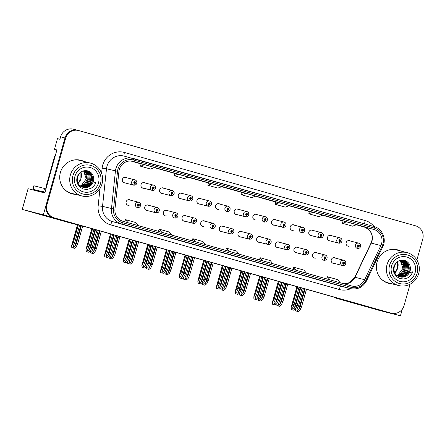 <?xml version="1.0" encoding="UTF-8"?>
<svg xmlns="http://www.w3.org/2000/svg" width="445" height="445" viewBox="0 0 445 445"><rect width="100%" height="100%" fill="white"/><g stroke="black" fill="none" stroke-linecap="round" stroke-linejoin="round"><path stroke-width="0.67" d="M400.444 315.805L379.318 310.404L334.217 297.649L351.834 302.155L84.973 226.689L67.356 222.183L22.25 209.428L43.371 214.829L52.799 217.494L39.115 214.006L47.443 216.415L74.337 223.585L369.472 307.05L355.794 303.557L364.121 305.971L400.444 315.805L402.308 309.164M279.632 242.341A2.893 2.798 104.3 0 0 275.327 243.966A2.893 2.798 104.3 0 0 278.292 247.592M242.341 231.795A2.893 2.798 104.3 0 0 238.031 233.419A2.893 2.798 104.3 0 0 240.995 237.046M298.284 247.615A2.893 2.798 104.3 0 0 293.973 249.239A2.893 2.798 104.3 0 0 296.943 252.866M316.929 252.888A2.893 2.798 104.3 0 0 312.624 254.512A2.893 2.798 104.3 0 0 315.588 258.139M223.69 226.522A2.893 2.798 104.3 0 0 219.385 228.146A2.893 2.798 104.3 0 0 222.35 231.773M205.045 221.248A2.893 2.798 104.3 0 0 200.734 222.873A2.893 2.798 104.3 0 0 203.704 226.499M186.394 215.975A2.893 2.798 104.3 0 0 182.088 217.599A2.893 2.798 104.3 0 0 185.053 221.226M167.748 210.702A2.893 2.798 104.3 0 0 163.437 212.326A2.893 2.798 104.3 0 0 166.408 215.953M149.097 205.429A2.893 2.798 104.3 0 0 144.792 207.053A2.893 2.798 104.3 0 0 147.757 210.68M130.452 200.155A2.893 2.798 104.3 0 0 126.146 201.78A2.893 2.798 104.3 0 0 129.111 205.406M260.987 237.068A2.893 2.798 104.3 0 0 256.682 238.692A2.893 2.798 104.3 0 0 259.646 242.319M275.867 219.952A2.893 2.798 104.3 0 0 271.556 221.571A2.893 2.798 104.3 0 0 274.521 225.203M294.512 225.226A2.893 2.798 104.3 0 0 290.207 226.844A2.893 2.798 104.3 0 0 293.172 230.477M313.158 230.499A2.893 2.798 104.3 0 0 308.852 232.118A2.893 2.798 104.3 0 0 311.817 235.75M238.57 209.406A2.893 2.798 104.3 0 0 234.259 211.025A2.893 2.798 104.3 0 0 237.23 214.657M331.809 235.772A2.893 2.798 104.3 0 0 327.498 237.396A2.893 2.798 104.3 0 0 330.468 241.023M219.919 204.133A2.893 2.798 104.3 0 0 215.614 205.751A2.893 2.798 104.3 0 0 218.578 209.378M201.273 198.854A2.893 2.798 104.3 0 0 196.963 200.478A2.893 2.798 104.3 0 0 199.933 204.105M182.622 193.581A2.893 2.798 104.3 0 0 178.317 195.205A2.893 2.798 104.3 0 0 181.282 198.832M163.977 188.307A2.893 2.798 104.3 0 0 159.672 189.932A2.893 2.798 104.3 0 0 162.636 193.558M145.331 183.034A2.893 2.798 104.3 0 0 141.02 184.658A2.893 2.798 104.3 0 0 143.985 188.285M126.68 177.761A2.893 2.798 104.3 0 0 122.375 179.385A2.893 2.798 104.3 0 0 125.34 183.012M257.216 214.679A2.893 2.798 104.3 0 0 252.91 216.298A2.893 2.798 104.3 0 0 255.875 219.93M335.58 258.167A2.893 2.798 104.3 0 0 331.269 259.785A2.893 2.798 104.3 0 0 334.24 263.412M350.454 241.045A2.893 2.798 104.3 0 0 346.149 242.67A2.893 2.798 104.3 0 0 349.114 246.296M56.904 149.982L54.468 149.292L56.921 149.915L44.817 192.98L28.079 188.697L22.25 209.428M54.468 149.292L57.461 138.645L59.914 139.274L60.598 136.838L64.981 137.961L43.371 214.829M78.009 130.379A10.841 10.496 104.3 0 0 77.764 130.313L73.38 129.195A10.841 10.496 104.3 0 0 60.598 136.838M416.887 259.98L422.75 239.115A10.841 10.496 104.3 0 0 415.586 225.826L78.709 130.563A10.841 10.496 104.3 0 0 78.465 130.496L77.764 130.313A10.841 10.496 104.3 0 0 64.981 137.961L46.308 204.394A10.841 10.496 104.3 0 0 53.472 217.683L390.343 312.952A10.841 10.496 104.3 0 0 390.593 313.019L391.294 313.197A10.841 10.496 104.3 0 0 404.077 305.548L410.079 284.205M334.217 297.649L334.34 297.21M84.049 161.463A17.344 16.788 104.3 0 0 80.834 160.267A17.344 16.788 104.3 0 0 60.381 172.499A17.344 16.788 104.3 0 0 72.24 193.87A17.344 16.788 104.3 0 0 75.633 194.365M71.895 193.775A17.344 16.788 104.3 0 0 74.932 194.187M400.728 251.013A17.344 16.788 104.3 0 0 397.513 249.823A17.344 16.788 104.3 0 0 377.06 262.055A17.344 16.788 104.3 0 0 388.919 283.426A17.344 16.788 104.3 0 0 392.312 283.921M388.568 283.332A17.344 16.788 104.3 0 0 391.611 283.738M119.299 169.501A11.564 11.192 -75.7 0 1 132.933 161.346A11.564 11.192 -75.7 0 1 133.2 161.418L373.939 229.498A11.564 11.192 -75.7 0 1 380.876 245.562L364.661 279.721A11.564 11.192 -75.7 0 1 351.728 285.99A11.564 11.192 -75.7 0 1 351.467 285.918L122.976 221.304A11.564 11.192 -75.7 0 1 114.955 209.106L118.921 171.481A11.564 11.192 -75.7 0 1 119.299 169.501M117.953 169.122A13.005 12.594 104.3 0 0 117.525 171.347L113.558 208.972A13.005 12.594 104.3 0 0 122.586 222.695L351.077 287.309A13.005 12.594 104.3 0 0 365.918 280.339L382.133 246.174A13.005 12.594 104.3 0 0 374.328 228.107L133.589 160.028A13.005 12.594 104.3 0 0 117.953 169.122M77.764 130.313A10.841 10.496 104.3 0 0 64.981 137.961L65.682 138.139L47.009 204.572A10.841 10.496 104.3 0 0 54.173 217.861L391.044 313.13A10.841 10.496 104.3 0 0 391.294 313.197M343.039 220.931L346.51 221.821L342.483 223.318L343.039 220.931M309.381 211.414L312.852 212.304L308.824 213.795L309.381 211.414M275.722 201.897L279.193 202.781L275.166 204.277L275.722 201.897M141.076 163.821L144.547 164.706L140.52 166.202L141.076 163.821M174.74 173.339L178.211 174.229L174.184 175.719L174.74 173.339M208.399 182.856L211.87 183.746L207.843 185.242L208.399 182.856M242.058 192.379L245.529 193.263L241.502 194.76L242.058 192.379M78.465 130.496A10.841 10.496 104.3 0 0 65.682 138.139M305.81 276.095A2.893 0.723 -74.2 0 0 305.815 276.095L292.215 272.346L305.821 276.095A2.893 0.723 -74.2 0 0 305.821 276.095L295.719 273.241M339.479 285.618L325.879 281.863L339.479 285.618A2.893 0.723 -74.2 0 0 339.479 285.612A2.893 0.723 -74.2 0 0 339.479 285.618L329.383 282.759M204.839 247.537L191.233 243.788L204.834 247.537A2.893 0.723 -74.2 0 0 204.839 247.537L194.738 244.683M171.169 238.019A2.893 0.723 -74.2 0 0 171.175 238.019L157.575 234.27L171.18 238.019A2.893 0.723 -74.2 0 0 171.18 238.019L161.079 235.166M137.516 228.502L123.916 224.747L137.516 228.502A2.893 0.723 -74.2 0 0 137.516 228.502L127.42 225.643M272.162 266.577L258.556 262.823L272.162 266.577A2.893 0.723 -74.2 0 1 272.156 266.577A2.893 0.723 -74.2 0 0 272.156 266.577L262.06 263.724M238.492 257.054A2.893 0.723 -74.2 0 0 238.498 257.06L228.402 254.201M308.824 213.795L318.92 216.654L322.948 215.158L312.852 212.304M342.483 223.318L352.585 226.171L356.612 224.675L346.51 221.821M207.843 185.242L217.939 188.096L221.966 186.6L211.87 183.746M174.184 175.719L184.28 178.579L188.307 177.082L178.211 174.229M140.52 166.202L150.621 169.056L154.649 167.565L144.547 164.706M275.166 204.277L285.262 207.136L289.289 205.64L279.193 202.781M241.502 194.76L251.603 197.613L255.63 196.123L245.529 193.263M239.193 254.167L236.579 251.058L226.483 248.204L225.765 250.374M229.097 251.314L226.483 248.204M205.534 244.65L202.92 241.54L192.819 238.687L192.107 240.856M195.433 241.796L192.819 238.687M171.87 235.132L169.256 232.023L159.16 229.164L158.448 231.333M161.774 232.279L159.16 229.164M138.211 225.615L135.597 222.5L125.501 219.646L124.784 221.816M128.115 222.756L125.501 219.646M272.852 263.69L270.237 260.581L260.141 257.722L259.424 259.891M262.756 260.831L260.141 257.722M306.516 273.208L303.902 270.098L293.8 267.239L293.088 269.409M296.415 270.354L293.8 267.239M340.175 282.725L337.56 279.616L327.459 276.762L326.747 278.932M330.079 279.872L327.459 276.762M400.027 250.835A17.344 16.788 104.3 0 0 397.163 249.734M83.349 161.279A17.344 16.788 104.3 0 0 80.484 160.178M300.731 287.704L295.83 305.142L294.351 308.224L292.944 309.169L292.671 307.745L294.145 304.664L292.799 304.285L291.041 307.662L296.949 286.636M332.348 262.934L342.511 265.531A1.808 0.451 -76.8 0 0 343.362 263.885A0.901 0.873 104.3 0 0 344.413 263.245A0.901 0.873 104.3 0 0 343.818 262.138A0.901 0.873 104.3 0 0 342.728 262.767A0.901 0.873 104.3 0 0 343.29 263.863L343.462 263.351A0.362 0.35 -75.7 0 1 343.234 262.912A0.362 0.35 -75.7 0 1 343.662 262.656A0.362 0.35 -75.7 0 1 343.907 263.101A0.362 0.35 -75.7 0 1 343.49 263.357L343.362 263.885M343.423 262.684A0.362 0.35 -75.7 0 1 343.284 263.218M343.29 263.863A1.808 0.451 108.4 0 1 342.288 265.47A2.709 2.626 -75.7 0 1 340.609 262.177A2.709 2.626 -75.7 0 1 343.807 260.269C345.37 260.842 346.004 261.96 345.715 263.618C345.192 265.087 344.124 265.726 342.511 265.531M332.337 262.923L342.288 265.47M295.452 308.941L297.149 305.648L302.083 288.087L297.177 305.52L295.586 308.841L293.817 310.226L291.876 309.687L291.208 309.492L291.119 307.584L297.004 286.652M297.699 286.847L292.799 304.285M299.046 287.225L294.145 304.664M292.554 308.051L292.671 307.745M295.83 305.142L297.177 305.52M291.208 307.606L291.386 309.542L293.817 310.226M305.114 288.944L300.175 306.505L298.701 309.587L297.288 310.532L297.015 309.108L298.495 306.026L297.149 305.648M358.169 246.747A1.808 0.451 108.4 0 1 357.168 248.349L357.391 248.41A1.808 0.451 -76.8 0 0 358.242 246.764A0.901 0.873 104.3 0 0 359.293 246.124A0.901 0.873 104.3 0 0 358.692 245.017A0.901 0.873 104.3 0 0 357.608 245.646A0.901 0.873 104.3 0 0 358.169 246.747L358.336 246.23A0.362 0.35 -75.7 0 1 358.114 245.79A0.362 0.35 -75.7 0 1 358.536 245.534A0.362 0.35 -75.7 0 1 358.787 245.979A0.362 0.35 -75.7 0 1 358.364 246.235L358.242 246.764M358.297 245.562A0.362 0.35 -75.7 0 1 358.164 246.096M306.46 289.322L301.521 306.883L299.93 310.204L298.161 311.589L295.552 310.86L295.469 308.947M303.429 288.466L298.495 306.026M296.898 309.414L297.015 309.108M300.175 306.505L301.521 306.883M295.552 308.969L295.73 310.905L298.161 311.589M282.086 282.43L277.179 299.863L275.705 302.95L274.292 303.896L274.02 302.472L275.5 299.39L274.153 299.007L272.39 302.389L278.303 281.362M324.644 258.589A1.808 0.451 108.4 0 1 323.643 260.197L323.865 260.258A1.808 0.451 -76.8 0 0 324.716 258.612A0.901 0.873 104.3 0 0 325.768 257.972A0.901 0.873 104.3 0 0 325.167 256.86A0.901 0.873 104.3 0 0 324.082 257.494A0.901 0.873 104.3 0 0 324.644 258.589L324.811 258.078A0.362 0.35 -75.7 0 1 324.589 257.638A0.362 0.35 -75.7 0 1 325.011 257.382A0.362 0.35 -75.7 0 1 325.262 257.827A0.362 0.35 -75.7 0 1 324.839 258.083L324.716 258.612M324.772 257.41A0.362 0.35 -75.7 0 1 324.639 257.944M283.432 282.809L278.531 300.247L276.935 303.568L275.171 304.953L273.23 304.413L272.557 304.219L272.474 302.311L278.359 281.373M279.054 281.574L274.153 299.007M280.4 281.952L275.5 299.39M273.909 302.778L274.02 302.472M277.179 299.863L278.531 300.247M272.562 302.333L272.735 304.263L275.171 304.953M263.434 277.157L258.534 294.59L257.054 297.677L255.647 298.623L255.374 297.199L256.848 294.117L255.502 293.733L253.745 297.115L259.652 276.089M295.052 252.382L305.214 254.985A1.808 0.451 -76.8 0 0 305.22 254.985A1.808 0.451 -76.8 0 0 306.071 253.339A0.901 0.873 104.3 0 0 307.117 252.699A0.901 0.873 104.3 0 0 306.522 251.586A0.901 0.873 104.3 0 0 305.437 252.22A0.901 0.873 104.3 0 0 305.993 253.316L306.166 252.799A0.362 0.35 -75.7 0 1 305.938 252.365A0.362 0.35 -75.7 0 1 306.366 252.109A0.362 0.35 -75.7 0 1 306.611 252.554A0.362 0.35 -75.7 0 1 306.193 252.81L306.071 253.339M306.127 252.137A0.362 0.35 -75.7 0 1 305.988 252.671M305.993 253.316A1.808 0.451 108.4 0 1 304.997 254.924A2.709 2.626 -75.7 0 1 303.312 251.631A2.709 2.626 -75.7 0 1 306.51 249.723C308.074 250.296 308.708 251.414 308.418 253.071C307.896 254.54 306.828 255.18 305.22 254.985M295.041 252.376L304.997 254.924M258.178 298.384L259.852 295.102L264.786 277.541L259.88 294.974L258.289 298.295L256.52 299.68L254.585 299.14L253.911 298.945L253.828 297.032L259.708 276.1M260.408 276.3L255.502 293.733M261.755 276.679L256.848 294.117M255.258 297.505L255.374 297.199M258.534 294.59L259.88 294.974M253.911 297.054L254.089 298.99L256.52 299.68M244.789 271.884L239.888 289.317L238.409 292.404L237.001 293.35L236.723 291.926L238.203 288.844L236.857 288.46L235.094 291.842L241.006 270.816M287.348 248.043A1.808 0.451 108.4 0 1 286.346 249.645L276.389 247.103L286.569 249.712A1.808 0.451 -76.8 0 0 287.42 248.065A0.901 0.873 104.3 0 0 288.471 247.42A0.901 0.873 104.3 0 0 287.87 246.313A0.901 0.873 104.3 0 0 286.786 246.947A0.901 0.873 104.3 0 0 287.348 248.043L287.514 247.526A0.362 0.35 -75.7 0 1 287.292 247.092A0.362 0.35 -75.7 0 1 287.72 246.836A0.362 0.35 -75.7 0 1 287.965 247.281A0.362 0.35 -75.7 0 1 287.548 247.537L287.42 248.065M287.476 246.864A0.362 0.35 -75.7 0 1 287.342 247.398M239.61 293.149L239.788 295.085L239.51 293.122L241.201 289.829L246.141 272.262L241.235 289.701L239.644 293.021L237.875 294.406L236.946 294.151L235.266 293.672L235.177 291.759L241.062 270.827M241.757 271.027L236.857 288.46M243.104 271.406L238.203 288.844M236.612 292.232L236.723 291.926M239.888 289.317L241.235 289.701M235.266 291.781L235.444 293.717L237.875 294.406M286.463 283.671L281.529 301.232L280.05 304.313L278.642 305.259L278.37 303.835L279.844 300.753L278.498 300.375L276.807 303.668L276.907 305.582L277.574 305.776L279.516 306.316L281.285 304.931L282.875 301.61L287.809 284.049M328.577 240.539L338.74 243.137A1.808 0.451 -76.8 0 0 338.745 243.137A1.808 0.451 -76.8 0 0 339.596 241.49A0.901 0.873 104.3 0 0 340.642 240.851A0.901 0.873 104.3 0 0 340.047 239.744A0.901 0.873 104.3 0 0 338.962 240.372A0.901 0.873 104.3 0 0 339.518 241.468L339.691 240.956A0.362 0.35 -75.7 0 1 339.463 240.517A0.362 0.35 -75.7 0 1 339.891 240.261A0.362 0.35 -75.7 0 1 340.136 240.706A0.362 0.35 -75.7 0 1 339.719 240.962L339.596 241.49M339.652 240.289A0.362 0.35 -75.7 0 1 339.513 240.823M339.518 241.468A1.808 0.451 108.4 0 1 338.523 243.076A2.709 2.626 -75.7 0 1 336.837 239.788A2.709 2.626 -75.7 0 1 340.036 237.875C341.599 238.448 342.233 239.566 341.944 241.229C341.421 242.692 340.353 243.332 338.745 243.137M328.566 240.528L338.523 243.076M283.437 282.814L278.498 300.375M284.783 283.192L279.844 300.753M278.253 304.141L278.37 303.835M281.529 301.232L282.875 301.61M276.907 303.696L277.085 305.632L279.516 306.316M267.818 278.398L262.878 295.958L261.404 299.04L259.991 299.986L259.719 298.562L261.198 295.48L259.852 295.102M309.931 235.266L320.094 237.864A1.808 0.451 -76.8 0 0 320.945 236.217A0.901 0.873 104.3 0 0 321.996 235.577A0.901 0.873 104.3 0 0 321.396 234.47A0.901 0.873 104.3 0 0 320.311 235.099A0.901 0.873 104.3 0 0 320.873 236.195L321.04 235.683A0.362 0.35 -75.7 0 1 320.817 235.244A0.362 0.35 -75.7 0 1 321.245 234.988A0.362 0.35 -75.7 0 1 321.49 235.433A0.362 0.35 -75.7 0 1 321.073 235.689L320.945 236.217M321.001 235.016A0.362 0.35 -75.7 0 1 320.867 235.55M320.873 236.195A1.808 0.451 108.4 0 1 319.872 237.802A2.709 2.626 -75.7 0 1 318.192 234.515A2.709 2.626 -75.7 0 1 321.385 232.602C322.953 233.174 323.587 234.292 323.298 235.956C322.77 237.419 321.702 238.058 320.094 237.864M309.915 235.255L319.872 237.802M269.164 278.776L264.224 296.337L262.633 299.657L260.87 301.043L258.929 300.503L258.256 300.308L258.161 298.395M266.132 277.919L261.198 295.48M259.602 298.868L259.719 298.562M262.878 295.958L264.224 296.337M258.261 298.423L258.434 300.358L260.87 301.043M249.167 273.119L244.233 290.685L242.753 293.767L241.346 294.712L241.073 293.288L242.547 290.207L241.201 289.829M302.227 230.922A1.808 0.451 108.4 0 1 301.226 232.529L301.443 232.59A1.808 0.451 -76.8 0 0 301.449 232.59A1.808 0.451 -76.8 0 0 302.3 230.944A0.901 0.873 104.3 0 0 303.345 230.304A0.901 0.873 104.3 0 0 302.75 229.197A0.901 0.873 104.3 0 0 301.666 229.826A0.901 0.873 104.3 0 0 302.227 230.922L302.394 230.41A0.362 0.35 -75.7 0 1 302.166 229.97A0.362 0.35 -75.7 0 1 302.594 229.715A0.362 0.35 -75.7 0 1 302.845 230.16A0.362 0.35 -75.7 0 1 302.422 230.415L302.3 230.944M302.355 229.742A0.362 0.35 -75.7 0 1 302.216 230.276M250.513 273.503L245.579 291.063L243.988 294.384L242.219 295.769L239.61 295.035M247.487 272.646L242.547 290.207M240.956 293.594L241.073 293.288M244.233 290.685L245.579 291.063M239.788 295.085L242.219 295.769M230.521 267.846L225.582 285.406L224.108 288.493L222.695 289.439L222.422 288.015L223.902 284.934L222.556 284.55L220.865 287.848M272.635 224.719L282.798 227.317A1.808 0.451 -76.8 0 0 283.649 225.671A0.901 0.873 104.3 0 0 284.7 225.031A0.901 0.873 104.3 0 0 284.105 223.924A0.901 0.873 104.3 0 0 283.014 224.553A0.901 0.873 104.3 0 0 283.576 225.648L283.743 225.137A0.362 0.35 -75.7 0 1 283.521 224.697A0.362 0.35 -75.7 0 1 283.949 224.441A0.362 0.35 -75.7 0 1 284.194 224.886A0.362 0.35 -75.7 0 1 283.776 225.142L283.649 225.671M283.704 224.469A0.362 0.35 -75.7 0 1 283.571 225.003M283.576 225.648A1.808 0.451 108.4 0 1 282.575 227.256A2.709 2.626 -75.7 0 1 280.895 223.969A2.709 2.626 -75.7 0 1 284.088 222.055C285.657 222.628 286.291 223.746 286.002 225.409C285.473 226.872 284.411 227.512 282.798 227.317M272.618 224.708L282.575 227.256M231.867 268.229L226.933 285.79L225.337 289.111L223.574 290.496L221.632 289.956L220.959 289.762L220.881 287.837M223.112 265.754L218.211 283.187L216.615 286.508L216.793 288.443L219.224 289.133L220.993 287.748L222.583 284.427L227.484 266.989L222.556 284.55M228.836 267.373L223.902 284.934M222.311 288.321L222.422 288.015M225.582 285.406L226.933 285.79M220.965 287.876L221.137 289.812L223.574 290.496M44.989 192.362L43.588 191.962L44.561 188.485L33.859 185.754L32.88 189.231L44.906 192.668M44.561 188.485L45.968 188.88M43.588 191.962L32.88 189.231M55.536 154.843A7.226 6.998 104.3 0 0 54.24 157.408L46.224 185.927L46.758 186.066M82.837 187.239L88.867 186.021L92.482 180.97L91.748 174.907L86.964 171.158M87.148 171.208C77.475 167.926 72.874 184.964 83.176 187.339L83.109 187.323C88.889 188.135 92.415 185.654 93.695 179.875A8.31 8.043 -75.7 0 1 92.76 183.201L95.936 182.294C94.974 185.014 93.283 187.034 90.875 188.357L87.153 189.459L83.36 189.047L80.117 187.223L77.825 184.33C76.674 182.311 76.451 179.891 77.169 177.071C79.277 171.881 82.937 169.845 88.149 170.963C89.996 171.57 91.453 172.727 92.51 174.423C93.45 176.042 93.845 177.861 93.695 179.875M84.2 170.98L87.014 174.735L87.237 179.563L84.75 183.779L80.384 185.927M84.172 170.98L86.953 174.746L87.164 179.552L84.695 183.752L80.356 185.904M80.857 186.271L85.585 184.247L88.288 179.83L87.965 174.729L84.778 170.93M80.818 186.244L85.523 184.219L88.216 179.813L87.904 174.735L84.745 170.93M81.34 186.566L86.419 184.697L89.345 180.091L88.905 174.729L85.34 170.93M85.307 170.924L88.844 174.729L89.273 180.075L86.363 184.664L81.307 186.55M81.836 186.828L87.253 185.137L90.396 180.353L89.84 174.74L85.896 170.963M85.857 170.963L89.773 174.74L90.324 180.336L87.198 185.109L81.802 186.811M82.336 187.05L84.544 187.006C93.038 186.182 94.112 172.688 86.096 170.941M82.286 187.034L88.015 185.543L91.375 180.603L90.702 174.763L86.402 171.036M87.075 171.191C95.091 172.944 94.023 186.433 85.523 187.262L82.803 187.228M83.176 187.339C87.292 188.202 90.485 186.822 92.755 183.201M100.509 183.568A14.813 14.34 -75.7 0 1 82.698 193.931A14.813 14.34 -75.7 0 1 72.908 175.764A14.813 14.34 -75.7 0 1 90.713 165.407A14.813 14.34 -75.7 0 1 100.509 183.568M81.585 195.883A16.982 16.443 -75.7 0 1 70.36 175.057A16.982 16.443 -75.7 0 1 90.385 163.081A16.982 16.443 -75.7 0 1 90.774 163.187A16.982 16.443 -75.7 0 1 102 184.008A16.982 16.443 -75.7 0 1 81.975 195.984A16.982 16.443 -75.7 0 1 81.585 195.883M81.975 195.984L71.628 193.341A16.982 16.443 -75.7 0 1 71.245 193.236A16.982 16.443 -75.7 0 1 64.686 189.542M72.129 160.434A16.982 16.443 -75.7 0 1 80.044 160.439L90.385 163.081M83.282 191.84A12.644 12.243 -75.7 0 1 74.927 176.337A12.644 12.243 -75.7 0 1 90.129 167.492A12.644 12.243 -75.7 0 1 98.49 183.001A12.644 12.243 -75.7 0 1 83.282 191.84M83.621 171.069L86.28 178.873A8.31 8.043 -75.7 0 0 86.174 175.425L83.582 171.08M81.129 185.737L86.28 178.873M399.515 276.79L405.54 275.577L409.155 270.527L408.427 264.458L403.643 260.714M403.826 260.764C394.153 257.483 389.553 274.521 399.855 276.896L399.782 276.879C405.567 277.691 409.094 275.21 410.373 269.431A8.31 8.043 -75.7 0 1 409.439 272.752L412.615 271.845C411.647 274.565 409.962 276.59 407.548 277.908L403.832 279.009L400.038 278.598L396.795 276.773L394.504 273.881C393.347 271.867 393.13 269.447 393.847 266.627C395.955 261.438 399.616 259.402 404.828 260.52C406.674 261.126 408.132 262.277 409.189 263.98C410.129 265.598 410.524 267.412 410.373 269.431M400.873 260.531L403.693 264.291L403.915 269.119L401.423 273.33L397.062 275.483M400.845 260.536L403.632 264.297L403.843 269.103L401.373 273.302L397.029 275.455M397.535 275.822L402.263 273.797L404.967 269.381L404.644 264.286L401.457 260.486M397.496 275.794L402.202 273.775L404.894 269.37L404.577 264.291L401.418 260.486M398.019 276.123L403.098 274.254L406.018 269.642L405.584 264.286L402.019 260.481M401.98 260.481L405.517 264.286L405.951 269.626L403.042 274.22L397.986 276.106M398.514 276.384L403.932 274.693L407.075 269.904L406.513 264.297L402.575 260.52M402.536 260.514L406.452 264.297L407.003 269.887L403.876 274.665L398.481 276.367M399.009 276.606L401.223 276.562C409.717 275.733 410.785 262.244 402.775 260.497M398.965 276.59L404.694 275.099L408.054 270.154L407.375 264.313L403.081 260.592M403.754 260.748C411.77 262.494 410.702 275.989 402.202 276.812L399.482 276.779M399.855 276.896C403.971 277.758 407.164 276.378 409.433 272.757M417.182 273.124A14.813 14.34 -75.7 0 1 399.376 283.482A14.813 14.34 -75.7 0 1 389.581 265.32A14.813 14.34 -75.7 0 1 407.392 254.963A14.813 14.34 -75.7 0 1 417.182 273.124M398.264 285.434A16.982 16.443 -75.7 0 1 387.039 264.614A16.982 16.443 -75.7 0 1 407.064 252.638A16.982 16.443 -75.7 0 1 407.453 252.738A16.982 16.443 -75.7 0 1 418.678 273.564A16.982 16.443 -75.7 0 1 398.653 285.54A16.982 16.443 -75.7 0 1 398.264 285.434M398.653 285.54L388.307 282.898A16.982 16.443 -75.7 0 1 387.923 282.792A16.982 16.443 -75.7 0 1 381.365 279.093M388.808 249.99A16.982 16.443 -75.7 0 1 396.723 249.99L407.064 252.638M399.96 281.396A12.644 12.243 -75.7 0 1 391.6 265.893A12.644 12.243 -75.7 0 1 406.808 257.049A12.644 12.243 -75.7 0 1 415.163 272.551A12.644 12.243 -75.7 0 1 399.96 281.396M400.3 260.625L402.959 268.424A8.31 8.043 -75.7 0 0 402.853 264.981L400.261 260.637M397.802 275.288L402.959 268.424M226.138 266.611L221.237 284.043L219.763 287.131L218.35 288.076L218.078 286.652L219.557 283.571L218.211 283.187M257.755 241.835L267.918 244.439A1.808 0.451 -76.8 0 0 267.923 244.439A1.808 0.451 -76.8 0 0 268.774 242.792A0.901 0.873 104.3 0 0 269.82 242.147A0.901 0.873 104.3 0 0 269.225 241.04A0.901 0.873 104.3 0 0 268.14 241.674A0.901 0.873 104.3 0 0 268.702 242.77L268.869 242.252A0.362 0.35 -75.7 0 1 268.647 241.819A0.362 0.35 -75.7 0 1 269.069 241.563A0.362 0.35 -75.7 0 1 269.32 242.008A0.362 0.35 -75.7 0 1 268.897 242.264L268.774 242.792M268.83 241.591A0.362 0.35 -75.7 0 1 268.691 242.124M268.702 242.77A1.808 0.451 108.4 0 1 267.701 244.372A2.709 2.626 -75.7 0 1 266.015 241.084A2.709 2.626 -75.7 0 1 269.214 239.176C270.777 239.749 271.417 240.867 271.122 242.525C270.599 243.994 269.531 244.628 267.923 244.439M257.744 241.83L267.701 244.372M216.615 286.508L216.615 288.399L219.224 289.133M222.417 265.554L216.448 286.569L222.361 265.537M224.458 266.132L219.557 283.571M217.961 286.958L218.078 286.652M221.237 284.043L222.583 284.427M207.492 261.337L202.592 278.77L201.112 281.857L199.705 282.803L199.432 281.379L200.906 278.297L199.56 277.914L197.797 281.296L203.71 260.264M239.11 236.562L249.272 239.165A1.808 0.451 -76.8 0 0 250.123 237.519A0.901 0.873 104.3 0 0 251.175 236.874A0.901 0.873 104.3 0 0 250.58 235.767A0.901 0.873 104.3 0 0 249.489 236.401A0.901 0.873 104.3 0 0 250.051 237.496L250.218 236.979A0.362 0.35 -75.7 0 1 249.995 236.54A0.362 0.35 -75.7 0 1 250.424 236.289A0.362 0.35 -75.7 0 1 250.668 236.734A0.362 0.35 -75.7 0 1 250.251 236.99L250.123 237.519M250.179 236.317A0.362 0.35 -75.7 0 1 250.046 236.851M250.051 237.496A1.808 0.451 108.4 0 1 249.05 239.099A2.709 2.626 -75.7 0 1 247.37 235.811A2.709 2.626 -75.7 0 1 250.568 233.898C252.131 234.476 252.766 235.594 252.476 237.252C251.948 238.72 250.885 239.354 249.272 239.165M239.093 236.556L249.05 239.099M202.314 282.603L202.492 284.533L202.214 282.575L203.905 279.276L208.844 261.716L203.938 279.154L202.347 282.475L200.578 283.86L199.649 283.604L197.969 283.126L197.88 281.212L203.766 260.281M204.461 260.481L199.56 277.914M205.807 260.859L200.906 278.297M199.316 281.685L199.432 281.379M202.592 278.77L203.938 279.154M197.969 281.234L198.147 283.17L200.578 283.86M188.841 256.064L183.941 273.497L182.467 276.584L181.054 277.53L180.781 276.106L182.261 273.024L180.915 272.64L179.151 276.022L185.064 254.991M220.459 231.289L230.621 233.892A1.808 0.451 -76.8 0 0 230.627 233.892A1.808 0.451 -76.8 0 0 231.478 232.245A0.901 0.873 104.3 0 0 232.524 231.6A0.901 0.873 104.3 0 0 231.928 230.493A0.901 0.873 104.3 0 0 230.844 231.127A0.901 0.873 104.3 0 0 231.406 232.223L231.572 231.706A0.362 0.35 -75.7 0 1 231.35 231.267A0.362 0.35 -75.7 0 1 231.773 231.016A0.362 0.35 -75.7 0 1 232.023 231.461A0.362 0.35 -75.7 0 1 231.6 231.717L231.478 232.245M231.534 231.038A0.362 0.35 -75.7 0 1 231.4 231.572M231.406 232.223A1.808 0.451 108.4 0 1 230.404 233.825A2.709 2.626 -75.7 0 1 228.724 230.538A2.709 2.626 -75.7 0 1 231.917 228.624C233.48 229.203 234.12 230.321 233.825 231.979C233.302 233.447 232.234 234.081 230.627 233.892M220.447 231.283L230.404 233.825M183.568 277.302L185.259 274.003L190.193 256.442L185.287 273.881L183.696 277.202L181.933 278.587L180.998 278.331L179.318 277.852L179.235 275.939L185.12 255.007M185.815 255.208L180.915 272.64M187.161 255.586L182.261 273.024M180.664 276.412L180.781 276.106M183.941 273.497L185.287 273.881M179.324 275.961L179.496 277.897L181.933 278.587M211.87 262.572L206.936 280.133L205.457 283.22L204.049 284.166L203.777 282.742L205.251 279.66L203.905 279.276M264.931 220.375A1.808 0.451 108.4 0 1 263.93 221.983L264.146 222.044A1.808 0.451 -76.8 0 0 264.152 222.044A1.808 0.451 -76.8 0 0 265.003 220.397A0.901 0.873 104.3 0 0 266.049 219.758A0.901 0.873 104.3 0 0 265.454 218.651A0.901 0.873 104.3 0 0 264.369 219.279A0.901 0.873 104.3 0 0 264.931 220.375L265.098 219.863A0.362 0.35 -75.7 0 1 264.875 219.424A0.362 0.35 -75.7 0 1 265.298 219.168A0.362 0.35 -75.7 0 1 265.548 219.613A0.362 0.35 -75.7 0 1 265.125 219.869L265.003 220.397M265.059 219.196A0.362 0.35 -75.7 0 1 264.92 219.73M213.216 262.956L208.282 280.517L206.691 283.838L204.922 285.223L202.314 284.488M210.19 262.099L205.251 279.66M203.66 283.048L203.777 282.742M206.936 280.133L208.282 280.517M202.492 284.533L204.922 285.223M193.225 257.299L188.291 274.86L186.811 277.947L185.404 278.893L185.126 277.469L186.605 274.387L185.259 274.003M235.338 214.173L245.501 216.771A1.808 0.451 -76.8 0 0 246.352 215.124A0.901 0.873 104.3 0 0 247.403 214.484A0.901 0.873 104.3 0 0 246.808 213.378A0.901 0.873 104.3 0 0 245.718 214.006A0.901 0.873 104.3 0 0 246.28 215.102L246.452 214.59A0.362 0.35 -75.7 0 1 246.224 214.151A0.362 0.35 -75.7 0 1 246.652 213.895A0.362 0.35 -75.7 0 1 246.897 214.34A0.362 0.35 -75.7 0 1 246.48 214.596L246.352 215.124M246.413 213.923A0.362 0.35 -75.7 0 1 246.274 214.457M246.28 215.102A1.808 0.451 108.4 0 1 245.278 216.709A2.709 2.626 -75.7 0 1 243.599 213.416A2.709 2.626 -75.7 0 1 246.797 211.509C248.36 212.081 248.994 213.2 248.705 214.857C248.182 216.326 247.114 216.965 245.501 216.771M235.327 214.162L245.278 216.709M194.571 257.683L189.637 275.244L188.046 278.564L186.277 279.95L184.336 279.41L183.668 279.215L183.579 277.302M191.539 256.826L186.605 274.387M185.014 277.775L185.126 277.469M188.291 274.86L189.637 275.244M183.668 277.324L183.846 279.26L186.277 279.95M174.579 252.026L169.64 269.587L168.166 272.674L166.753 273.619L166.48 272.195L167.96 269.114L166.614 268.73L164.917 272.029L165.017 273.942L167.626 274.676L169.395 273.291L170.986 269.97L175.925 252.41M227.634 209.829A1.808 0.451 108.4 0 1 226.633 211.436L226.855 211.497A1.808 0.451 -76.8 0 0 227.707 209.851A0.901 0.873 104.3 0 0 228.758 209.211A0.901 0.873 104.3 0 0 228.157 208.104A0.901 0.873 104.3 0 0 227.072 208.733A0.901 0.873 104.3 0 0 227.634 209.829L227.801 209.317A0.362 0.35 -75.7 0 1 227.579 208.877A0.362 0.35 -75.7 0 1 228.001 208.622A0.362 0.35 -75.7 0 1 228.252 209.067A0.362 0.35 -75.7 0 1 227.829 209.322L227.707 209.851M227.762 208.649A0.362 0.35 -75.7 0 1 227.629 209.183M167.164 249.934L162.264 267.367L160.673 270.688L160.851 272.624L163.282 273.313L165.051 271.928L166.641 268.608L171.542 251.169L166.614 268.73M172.894 251.553L167.96 269.114M166.363 272.501L166.48 272.195M169.64 269.587L170.986 269.97M165.017 272.051L165.195 273.987L167.626 274.676M170.196 250.791L165.295 268.224L163.816 271.305L162.408 272.257L162.136 270.833L163.61 267.751L162.264 267.367M212.755 226.95A1.808 0.451 108.4 0 1 211.753 228.552L211.976 228.613A1.808 0.451 -76.8 0 0 211.976 228.619A1.808 0.451 -76.8 0 0 212.827 226.972A0.901 0.873 104.3 0 0 213.878 226.327A0.901 0.873 104.3 0 0 213.283 225.22A0.901 0.873 104.3 0 0 212.193 225.854A0.901 0.873 104.3 0 0 212.755 226.95L212.927 226.433A0.362 0.35 -75.7 0 1 212.699 225.993A0.362 0.35 -75.7 0 1 213.127 225.743A0.362 0.35 -75.7 0 1 213.372 226.188A0.362 0.35 -75.7 0 1 212.955 226.444L212.827 226.972M212.888 225.765A0.362 0.35 -75.7 0 1 212.749 226.299M160.673 270.688L160.673 272.579L163.282 273.313M166.469 249.734L160.506 270.749L166.413 249.717M168.51 250.312L163.61 267.751M162.019 271.139L162.136 270.833M165.295 268.224L166.641 268.608M151.55 245.518L146.644 262.951L145.17 266.032L143.757 266.983L143.485 265.559L144.964 262.478L143.618 262.094L141.855 265.476L147.768 244.444M183.162 220.742L193.33 223.34A1.808 0.451 -76.8 0 0 193.33 223.345A1.808 0.451 -76.8 0 0 194.181 221.699A0.901 0.873 104.3 0 0 195.233 221.054A0.901 0.873 104.3 0 0 194.632 219.947A0.901 0.873 104.3 0 0 193.547 220.581A0.901 0.873 104.3 0 0 194.109 221.677L194.276 221.159A0.362 0.35 -75.7 0 1 194.053 220.72A0.362 0.35 -75.7 0 1 194.476 220.47A0.362 0.35 -75.7 0 1 194.726 220.915A0.362 0.35 -75.7 0 1 194.304 221.171L194.181 221.699M194.237 220.492A0.362 0.35 -75.7 0 1 194.103 221.026M194.109 221.677A1.808 0.451 108.4 0 1 193.108 223.279A2.709 2.626 -75.7 0 1 191.428 219.991A2.709 2.626 -75.7 0 1 194.621 218.078C196.184 218.656 196.823 219.774 196.529 221.432C196.006 222.901 194.938 223.535 193.33 223.345M183.151 220.737L193.108 223.279M152.896 245.896L147.996 263.334L146.399 266.655L144.636 268.04L143.702 267.784L142.022 267.306L141.938 265.392L147.823 244.461M148.519 244.661L143.618 262.094M149.865 245.039L144.964 262.478M143.373 265.865L143.485 265.559M146.644 262.951L147.996 263.334M142.027 265.415L142.2 267.35L144.636 268.04M132.899 240.239L127.999 257.677L126.519 260.759L125.112 261.71L124.839 260.286L126.313 257.204L124.967 256.821L123.209 260.203L129.117 239.171M175.458 216.404A1.808 0.451 108.4 0 1 174.462 218.006L174.679 218.067A1.808 0.451 -76.8 0 0 174.685 218.067A1.808 0.451 -76.8 0 0 175.536 216.42A0.901 0.873 104.3 0 0 176.582 215.781A0.901 0.873 104.3 0 0 175.986 214.674A0.901 0.873 104.3 0 0 174.902 215.308A0.901 0.873 104.3 0 0 175.458 216.404L175.63 215.886A0.362 0.35 -75.7 0 1 175.402 215.447A0.362 0.35 -75.7 0 1 175.831 215.191A0.362 0.35 -75.7 0 1 176.075 215.641A0.362 0.35 -75.7 0 1 175.658 215.897L175.536 216.42M175.591 215.219A0.362 0.35 -75.7 0 1 175.452 215.753M127.643 261.471L129.317 258.183L134.251 240.623L129.345 258.061L127.754 261.382L125.985 262.767L125.056 262.511L123.376 262.033L123.293 260.119L129.172 239.188M129.873 239.382L124.967 256.821M131.219 239.766L126.313 257.204M124.722 260.592L124.839 260.286M127.999 257.677L129.345 258.061M123.376 260.141L123.554 262.077L125.985 262.767M114.254 234.966L109.353 252.404L107.874 255.486L106.466 256.437L106.188 255.013L107.668 251.926L106.322 251.547L104.558 254.929L110.471 233.898M145.871 210.196L156.034 212.793A1.808 0.451 -76.8 0 0 156.885 211.147A0.901 0.873 104.3 0 0 157.936 210.507A0.901 0.873 104.3 0 0 157.335 209.4A0.901 0.873 104.3 0 0 156.251 210.034A0.901 0.873 104.3 0 0 156.812 211.13L156.979 210.613A0.362 0.35 -75.7 0 1 156.757 210.173A0.362 0.35 -75.7 0 1 157.185 209.918A0.362 0.35 -75.7 0 1 157.43 210.363A0.362 0.35 -75.7 0 1 157.013 210.624L156.885 211.147M156.94 209.945A0.362 0.35 -75.7 0 1 156.807 210.479M156.812 211.13A1.808 0.451 108.4 0 1 155.811 212.732A2.709 2.626 -75.7 0 1 154.131 209.445A2.709 2.626 -75.7 0 1 157.324 207.531C158.893 208.11 159.527 209.222 159.238 210.886C158.709 212.354 157.641 212.988 156.034 212.793M145.854 210.185L155.811 212.732M115.6 235.349L110.699 252.782L109.108 256.109L107.162 257.449L104.731 256.759L104.642 254.846L110.527 233.914M111.222 234.109L106.322 251.547M112.568 234.493L107.668 251.926M106.077 255.313L106.188 255.013M109.353 252.404L110.699 252.782M104.731 254.868L104.909 256.804L107.34 257.494M95.603 229.692L90.702 247.131L89.228 250.212L87.815 251.164L87.543 249.74L89.022 246.652L87.676 246.274L85.913 249.656L91.826 228.624M138.167 205.857A1.808 0.451 108.4 0 1 137.166 207.459L137.383 207.52A1.808 0.451 -76.8 0 0 137.388 207.52A1.808 0.451 -76.8 0 0 138.239 205.874A0.901 0.873 104.3 0 0 139.285 205.234A0.901 0.873 104.3 0 0 138.69 204.127A0.901 0.873 104.3 0 0 137.605 204.761A0.901 0.873 104.3 0 0 138.167 205.857L138.334 205.34A0.362 0.35 -75.7 0 1 138.111 204.9A0.362 0.35 -75.7 0 1 138.534 204.644A0.362 0.35 -75.7 0 1 138.784 205.089A0.362 0.35 -75.7 0 1 138.362 205.351L138.239 205.874M138.295 204.672A0.362 0.35 -75.7 0 1 138.156 205.206M90.43 250.958L90.602 252.893L90.329 250.936L92.02 247.637L96.954 230.076L92.048 247.509L90.457 250.835L88.689 252.22L86.08 251.486L85.996 249.573L91.881 228.641M92.577 228.836L87.676 246.274M93.923 229.22L89.022 246.652M87.426 250.04L87.543 249.74M90.702 247.131L92.048 247.509M86.08 249.595L86.258 251.531L88.689 252.22M155.928 246.753L150.994 264.313L149.514 267.401L148.107 268.346L147.835 266.922L149.309 263.841L147.963 263.457L146.272 266.755M198.042 203.626L208.204 206.224A1.808 0.451 -76.8 0 0 208.21 206.224A1.808 0.451 -76.8 0 0 209.061 204.578A0.901 0.873 104.3 0 0 210.107 203.938A0.901 0.873 104.3 0 0 209.512 202.825A0.901 0.873 104.3 0 0 208.427 203.46A0.901 0.873 104.3 0 0 208.983 204.555L209.156 204.044A0.362 0.35 -75.7 0 1 208.928 203.604A0.362 0.35 -75.7 0 1 209.356 203.348A0.362 0.35 -75.7 0 1 209.601 203.793A0.362 0.35 -75.7 0 1 209.183 204.049L209.061 204.578M209.117 203.376A0.362 0.35 -75.7 0 1 208.978 203.91M208.983 204.555A1.808 0.451 108.4 0 1 207.987 206.163A2.709 2.626 -75.7 0 1 206.302 202.87A2.709 2.626 -75.7 0 1 209.5 200.962C211.064 201.535 211.698 202.653 211.408 204.311C210.886 205.779 209.817 206.419 208.21 206.224M198.031 203.615L207.987 206.163M157.274 247.136L152.34 264.697L150.749 268.018L148.98 269.403L148.052 269.147L146.372 268.669L146.283 266.755M152.902 245.896L147.963 263.457M154.248 246.28L149.309 263.841M147.718 267.228L147.835 266.922M150.994 264.313L152.34 264.697M146.372 266.778L146.55 268.713L148.98 269.403M137.282 241.479L132.343 259.04L130.869 262.127L129.456 263.073L129.184 261.649L130.663 258.567L129.317 258.183M179.396 198.348L189.559 200.951A1.808 0.451 -76.8 0 0 190.41 199.304A0.901 0.873 104.3 0 0 191.461 198.665A0.901 0.873 104.3 0 0 190.861 197.552A0.901 0.873 104.3 0 0 189.776 198.186A0.901 0.873 104.3 0 0 190.338 199.282L190.505 198.765A0.362 0.35 -75.7 0 1 190.282 198.331A0.362 0.35 -75.7 0 1 190.71 198.075A0.362 0.35 -75.7 0 1 190.955 198.52A0.362 0.35 -75.7 0 1 190.538 198.776L190.41 199.304M190.466 198.103A0.362 0.35 -75.7 0 1 190.332 198.637M190.338 199.282A1.808 0.451 108.4 0 1 189.336 200.89A2.709 2.626 -75.7 0 1 187.657 197.597A2.709 2.626 -75.7 0 1 190.849 195.689C192.418 196.262 193.052 197.38 192.763 199.037C192.234 200.506 191.166 201.146 189.559 200.951M179.38 198.342L189.336 200.89M138.629 241.863L133.689 259.424L132.098 262.745L130.335 264.13L129.4 263.874L127.721 263.396L127.637 261.482M135.597 241.006L130.663 258.567M129.067 261.955L129.184 261.649M132.343 259.04L133.689 259.424M127.726 261.504L127.899 263.44L130.335 264.13M118.631 236.206L113.698 253.767L112.218 256.848L110.811 257.8L110.538 256.376L112.012 253.294L110.666 252.91L108.975 256.209M160.745 193.074L170.908 195.678A1.808 0.451 -76.8 0 0 170.913 195.678A1.808 0.451 -76.8 0 0 171.764 194.031A0.901 0.873 104.3 0 0 172.81 193.386A0.901 0.873 104.3 0 0 172.215 192.279A0.901 0.873 104.3 0 0 171.13 192.913A0.901 0.873 104.3 0 0 171.692 194.009L171.859 193.492A0.362 0.35 -75.7 0 1 171.631 193.058A0.362 0.35 -75.7 0 1 172.059 192.802A0.362 0.35 -75.7 0 1 172.31 193.247A0.362 0.35 -75.7 0 1 171.887 193.503L171.764 194.031M171.82 192.83A0.362 0.35 -75.7 0 1 171.681 193.364M171.692 194.009A1.808 0.451 108.4 0 1 170.691 195.611A2.709 2.626 -75.7 0 1 169.005 192.323A2.709 2.626 -75.7 0 1 172.204 190.416C173.767 190.988 174.407 192.107 174.112 193.764C173.589 195.233 172.521 195.867 170.913 195.678M160.734 193.069L170.691 195.611M119.978 236.59L115.044 254.151L113.453 257.471L111.684 258.857L110.755 258.601L109.075 258.122L108.986 256.209M115.605 235.349L110.666 252.91M116.952 235.733L112.012 253.294M110.421 256.682L110.538 256.376M113.698 253.767L115.044 254.151M109.075 256.231L109.253 258.167L111.684 258.857M99.986 230.933L95.046 248.494L93.572 251.575L92.16 252.526L91.887 251.102L93.367 248.021L92.02 247.637M153.041 188.736A1.808 0.451 108.4 0 1 152.04 190.338L142.083 187.796L152.262 190.404A1.808 0.451 -76.8 0 0 153.113 188.758A0.901 0.873 104.3 0 0 154.165 188.113A0.901 0.873 104.3 0 0 153.57 187.006A0.901 0.873 104.3 0 0 152.479 187.64A0.901 0.873 104.3 0 0 153.041 188.736L153.208 188.218A0.362 0.35 -75.7 0 1 152.985 187.784A0.362 0.35 -75.7 0 1 153.414 187.529A0.362 0.35 -75.7 0 1 153.659 187.974A0.362 0.35 -75.7 0 1 153.241 188.229L153.113 188.758M153.169 187.556A0.362 0.35 -75.7 0 1 153.036 188.09M101.332 231.317L96.398 248.877L94.802 252.198L93.038 253.583L90.424 252.849M98.3 230.46L93.367 248.021M91.776 251.408L91.887 251.102M95.046 248.494L96.398 248.877M90.602 252.893L93.038 253.583M81.313 225.754L76.401 243.22L74.921 246.302L73.514 247.253L73.241 245.829L74.716 242.748L73.369 242.364L71.612 245.746L77.502 224.775M123.449 182.528L133.611 185.131A1.808 0.451 -76.8 0 0 133.617 185.131A1.808 0.451 -76.8 0 0 134.468 183.485A0.901 0.873 104.3 0 0 135.514 182.839A0.901 0.873 104.3 0 0 134.918 181.732A0.901 0.873 104.3 0 0 133.834 182.367A0.901 0.873 104.3 0 0 134.396 183.462L134.562 182.945A0.362 0.35 -75.7 0 1 134.34 182.511A0.362 0.35 -75.7 0 1 134.763 182.255A0.362 0.35 -75.7 0 1 135.013 182.7A0.362 0.35 -75.7 0 1 134.59 182.956L134.468 183.485M134.524 182.283A0.362 0.35 -75.7 0 1 134.384 182.817M134.396 183.462A1.808 0.451 108.4 0 1 133.394 185.064A2.709 2.626 -75.7 0 1 131.714 181.777A2.709 2.626 -75.7 0 1 134.907 179.869C136.47 180.442 137.11 181.56 136.815 183.218C136.292 184.686 135.224 185.32 133.617 185.131M123.437 182.522L133.394 185.064M82.67 226.099L77.747 243.604L76.156 246.925L74.209 248.266L71.778 247.576L71.695 245.662L77.558 224.792M78.259 224.97L73.369 242.364M79.616 225.32L74.716 242.748M73.125 246.135L73.241 245.829M76.401 243.22L77.747 243.604M71.778 245.685L71.957 247.62L74.387 248.31M377.788 309.397L377.694 309.737M61.11 219.847L61.021 220.18M380.876 245.562L371.236 243.092A11.564 11.192 104.3 0 0 371.942 241.207A11.564 11.192 104.3 0 0 364.299 227.033L356.334 224.781L364.288 227.028A6.503 1.63 -74.2 0 0 364.288 227.028A6.503 1.63 -74.2 0 0 364.299 227.033L373.939 229.498M344.124 283.843A11.564 11.192 104.3 0 0 355.021 277.257L371.236 243.092A6.503 0.323 -154.6 0 0 371.019 243.081L371.736 241.162C373.233 234.615 370.752 229.904 364.288 227.028M133.2 161.418L132.671 161.279M101.593 173.3L102.127 168.188A18.067 17.489 -75.7 0 1 124.444 152.468L365.184 220.548A3.616 0.907 -74.2 0 0 364.828 223.935M365.184 220.548A18.067 17.489 -75.7 0 1 374.045 226.544M351.077 287.309A3.616 0.907 105.8 0 1 349.981 288.521L121.496 223.907A14.451 13.99 -75.7 0 1 111.467 208.661L115.433 171.036A14.451 13.99 -75.7 0 1 115.906 168.56A14.451 13.99 -75.7 0 1 132.949 158.364A14.451 13.99 -75.7 0 1 133.278 158.453A3.616 0.907 105.8 0 1 133.283 158.459A3.616 0.907 105.8 0 1 133.589 160.028M374.328 228.107A3.616 0.907 -74.2 0 0 374.022 226.538L124.01 156.078A14.451 13.99 104.3 0 0 106.967 166.274A14.451 13.99 104.3 0 0 106.489 168.75L102.528 206.374A14.451 13.99 104.3 0 0 112.557 221.621L341.042 286.235A14.451 13.99 104.3 0 0 341.376 286.324L350.315 288.61A14.451 13.99 -75.7 0 1 349.981 288.521L341.042 286.235A3.616 0.907 -74.2 0 0 339.19 289.489L110.699 224.875A18.067 17.489 -75.7 0 1 98.167 205.818L99.986 188.563M117.525 171.347L106.489 168.75L102.127 168.188M110.699 224.875A3.616 0.907 -74.2 0 1 112.557 221.621L121.496 223.907A3.616 0.907 -74.2 0 0 122.586 222.695M365.918 280.339L366.591 280.784L382.806 246.619C386.761 238.937 382.244 228.569 374.022 226.538A3.616 0.907 -74.2 0 0 374.017 226.533L133.289 158.459M98.167 205.818L102.528 206.374L113.558 208.972M382.133 246.174L382.806 246.619M350.671 288.699A18.067 17.489 -75.7 0 1 339.19 289.489M47.009 204.572L46.308 204.394M54.173 217.861L53.472 217.683M391.044 313.13L390.343 312.952M124.444 152.468A3.616 0.907 -74.2 0 0 124.3 156.156M364.661 279.721L355.021 277.257A6.503 0.323 -154.6 0 0 354.804 277.241L371.019 243.081M343.023 221.015L322.675 215.263L343.023 221.015M309.364 211.497L289.016 205.74L309.364 211.497M275.7 201.974L255.352 196.223L275.7 201.974M242.041 192.457L221.693 186.705L242.041 192.457M208.382 182.94L188.035 177.182L208.382 182.94M174.718 173.422L154.37 167.665L174.718 173.422M141.059 163.899L130.897 161.029L141.059 163.899M300.164 287.542L294.351 308.224M304.547 288.783L298.701 309.587M357.168 248.349A2.709 2.626 -75.7 0 1 355.488 245.062A2.709 2.626 -75.7 0 1 358.681 243.148C360.244 243.721 360.884 244.839 360.589 246.502C360.066 247.965 358.998 248.605 357.391 248.41M281.518 282.269L275.705 302.95M323.643 260.197A2.709 2.626 -75.7 0 1 321.963 256.904A2.709 2.626 -75.7 0 1 325.156 254.996C326.719 255.569 327.359 256.687 327.064 258.345C326.541 259.813 325.473 260.453 323.865 260.258M262.867 276.996L257.054 297.677M244.222 271.723L238.409 292.404M286.346 249.645A2.709 2.626 -75.7 0 1 284.666 246.358A2.709 2.626 -75.7 0 1 287.859 244.45C289.428 245.023 290.062 246.141 289.773 247.798C289.244 249.267 288.176 249.901 286.569 249.712M285.896 283.51L280.05 304.313M267.25 278.236L261.404 299.04M248.605 272.963L242.753 293.767M301.226 232.529A2.709 2.626 -75.7 0 1 299.541 229.242A2.709 2.626 -75.7 0 1 302.739 227.328C304.302 227.901 304.942 229.019 304.647 230.682C304.124 232.145 303.056 232.785 301.449 232.59M229.954 267.69L224.108 288.493M54.24 157.408L54.78 157.541M33.102 189.281L34.081 185.804M78.209 183.379A11.203 10.841 104.3 0 0 80.979 178.617A11.203 10.841 104.3 0 0 80.979 172.137M84.544 187.006L84.661 187.351M394.887 272.935A11.203 10.841 104.3 0 0 397.658 268.174A11.203 10.841 104.3 0 0 397.658 261.693M401.223 276.562L401.34 276.901M225.576 266.449L219.763 287.131M206.925 261.176L201.112 281.857M188.28 255.903L182.467 276.584M211.308 262.416L205.457 283.22M263.93 221.983A2.709 2.626 -75.7 0 1 262.25 218.69A2.709 2.626 -75.7 0 1 265.442 216.782C267.006 217.355 267.645 218.473 267.35 220.13C266.828 221.599 265.76 222.239 264.152 222.044M192.657 257.143L186.811 277.947M174.012 251.87L168.166 272.674M226.633 211.436A2.709 2.626 -75.7 0 1 224.953 208.143A2.709 2.626 -75.7 0 1 228.146 206.235C229.709 206.808 230.349 207.926 230.054 209.584C229.531 211.052 228.463 211.692 226.855 211.497M169.628 250.63L163.816 271.305M211.753 228.552A2.709 2.626 -75.7 0 1 210.073 225.265A2.709 2.626 -75.7 0 1 213.272 223.351C214.835 223.93 215.469 225.048 215.18 226.705C214.657 228.174 213.589 228.808 211.976 228.619M150.983 245.356L145.17 266.032M132.332 240.083L126.519 260.759M174.462 218.006A2.709 2.626 -75.7 0 1 172.777 214.718A2.709 2.626 -75.7 0 1 175.975 212.805C177.538 213.383 178.172 214.496 177.883 216.159C177.36 217.627 176.292 218.261 174.685 218.067M113.686 234.81L107.874 255.486M95.041 229.537L89.228 250.212M137.166 207.459A2.709 2.626 -75.7 0 1 135.48 204.172A2.709 2.626 -75.7 0 1 138.679 202.258C140.242 202.837 140.881 203.949 140.587 205.612C140.064 207.081 138.996 207.715 137.388 207.52M155.361 246.591L149.514 267.401M136.715 241.318L130.869 262.127M118.07 236.045L112.218 256.848M99.419 230.771L93.572 251.575M152.04 190.338A2.709 2.626 -75.7 0 1 150.36 187.05A2.709 2.626 -75.7 0 1 153.553 185.142C155.121 185.715 155.756 186.833 155.466 188.491C154.938 189.959 153.875 190.594 152.262 190.404M80.74 225.604L74.921 246.302M350.315 288.61C357.519 289.918 362.942 287.309 366.591 280.784M344.091 283.838L349.581 282.664L354.804 277.241M333.694 257.683L343.807 260.269M348.569 240.561L358.681 243.148M315.043 252.41L325.156 254.996M296.398 247.136L306.51 249.723M277.747 241.863L287.859 244.45M329.923 235.288L340.036 237.875M311.272 230.015L321.385 232.602M292.626 224.742L302.739 227.328M273.975 219.468L284.088 222.055M78.175 183.318L80.89 178.601L80.918 172.176M394.854 272.868L397.569 268.151L397.596 261.732M259.101 236.59L269.214 239.176M240.45 231.317L250.568 233.898M221.805 226.043L231.917 228.624M255.33 214.195L265.442 216.782M236.679 208.922L246.797 211.509M218.033 203.649L228.146 206.235M203.159 220.764L213.272 223.351M184.508 215.491L194.621 218.078M165.863 210.218L175.975 212.805M147.212 204.945L157.324 207.531M128.566 199.672L138.679 202.258M199.388 198.375L209.5 200.962M180.737 193.102L190.849 195.689M162.091 187.829L172.204 190.416M143.44 182.556L153.553 185.142M124.795 177.282L134.907 179.869"/></g></svg>
